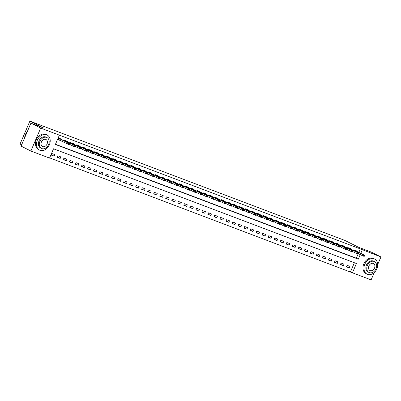 <?xml version="1.0" encoding="UTF-8"?>
<svg xmlns="http://www.w3.org/2000/svg" width="401" height="401" viewBox="0 0 401 401"><rect width="100%" height="100%" fill="white"/><g stroke="black" fill="none" stroke-linecap="round" stroke-linejoin="round"><path stroke-width="0.6" d="M21.634 144.841L20.05 144.049L29.88 121.117L344.835 240.405L358.524 247.262L371.171 252.054L380.95 256.951L377.697 264.54M374.268 272.54L371.12 279.883L352.449 272.81L356.429 263.512L53.523 148.791L49.539 158.089L30.862 151.017L40.691 128.084L59.368 135.157L55.383 144.455L358.288 259.176L360.243 254.615M49.629 157.884L352.449 272.81M40.691 128.084L30.912 123.187L21.088 146.114L30.862 151.017M350.489 271.828L354.389 262.74M350.008 266.424L347.116 265.327L346.449 266.876L349.341 267.973L350.008 266.424M343.983 264.139L341.091 263.046L340.429 264.595L343.321 265.693L343.983 264.139M337.958 261.858L335.066 260.765L334.404 262.314L337.296 263.407L337.958 261.858M331.933 259.577L329.041 258.485L328.379 260.033L331.271 261.126L331.933 259.577M325.908 257.297L323.016 256.199L322.354 257.748L325.246 258.845L325.908 257.297M319.883 255.016L316.996 253.918L316.329 255.467L319.221 256.565L319.883 255.016M313.863 252.735L310.97 251.638L310.304 253.186L313.196 254.284L313.863 252.735M307.838 250.45L304.945 249.357L304.279 250.906L307.171 251.998L307.838 250.45M301.813 248.169L298.92 247.076L298.254 248.625L301.146 249.718L301.813 248.169M295.788 245.888L292.895 244.79L292.234 246.344L295.121 247.437L295.788 245.888M289.763 243.607L286.87 242.51L286.209 244.059L289.101 245.156L289.763 243.607M283.738 241.327L280.845 240.229L280.184 241.778L283.076 242.876L283.738 241.327M277.713 239.041L274.82 237.948L274.159 239.497L277.051 240.59L277.713 239.041M271.688 236.76L268.8 235.668L268.134 237.217L271.026 238.309L271.688 236.76M265.668 234.48L262.775 233.387L262.109 234.936L265.001 236.029L265.668 234.48M259.642 232.199L256.75 231.101L256.084 232.65L258.976 233.748L259.642 232.199M253.617 229.918L250.725 228.821L250.059 230.369L252.951 231.467L253.617 229.918M247.592 227.633L244.7 226.54L244.039 228.089L246.926 229.187L247.592 227.633M241.567 225.352L238.675 224.259L238.014 225.808L240.906 226.901L241.567 225.352M235.542 223.071L232.65 221.979L231.989 223.527L234.881 224.62L235.542 223.071M229.517 220.791L226.625 219.693L225.963 221.242L228.856 222.339L229.517 220.791M223.492 218.51L220.605 217.412L219.938 218.961L222.831 220.059L223.492 218.51M217.472 216.229L214.58 215.131L213.913 216.68L216.806 217.778L217.472 216.229M211.447 213.944L208.555 212.851L207.888 214.4L210.781 215.492L211.447 213.944M205.422 211.663L202.53 210.57L201.863 212.119L204.756 213.212L205.422 211.663M199.397 209.382L196.505 208.284L195.843 209.838L198.731 210.931L199.397 209.382M193.372 207.101L190.48 206.004L189.818 207.553L192.711 208.65L193.372 207.101M187.347 204.821L184.455 203.723L183.793 205.272L186.686 206.37L187.347 204.821M181.322 202.535L178.43 201.442L177.768 202.991L180.661 204.084L181.322 202.535M175.297 200.254L172.41 199.162L171.743 200.711L174.635 201.803L175.297 200.254M169.277 197.974L166.385 196.881L165.718 198.43L168.61 199.523L169.277 197.974M163.252 195.693L160.36 194.595L159.693 196.144L162.585 197.242L163.252 195.693M157.227 193.412L154.335 192.315L153.668 193.863L156.56 194.961L157.227 193.412M151.202 191.127L148.31 190.034L147.648 191.583L150.535 192.68L151.202 191.127M145.177 188.846L142.285 187.753L141.623 189.302L144.515 190.395L145.177 188.846M139.152 186.565L136.26 185.473L135.598 187.021L138.49 188.114L139.152 186.565M133.127 184.285L130.235 183.187L129.573 184.741L132.465 185.833L133.127 184.285M127.102 182.004L124.215 180.906L123.548 182.455L126.44 183.553L127.102 182.004M121.082 179.723L118.19 178.625L117.523 180.174L120.415 181.272L121.082 179.723M115.057 177.437L112.165 176.345L111.498 177.894L114.39 178.986L115.057 177.437M109.032 175.157L106.14 174.064L105.473 175.613L108.365 176.706L109.032 175.157M103.007 172.876L100.115 171.778L99.453 173.332L102.34 174.425L103.007 172.876M96.982 170.595L94.09 169.498L93.428 171.047L96.32 172.144L96.982 170.595M90.957 168.315L88.065 167.217L87.403 168.766L90.295 169.864L90.957 168.315M84.932 166.029L82.04 164.936L81.378 166.485L84.27 167.583L84.932 166.029M78.907 163.748L76.02 162.656L75.353 164.204L78.245 165.297L78.907 163.748M72.887 161.468L69.995 160.375L69.328 161.924L72.22 163.017L72.887 161.468M66.862 159.187L63.97 158.089L63.303 159.638L66.195 160.736L66.862 159.187M60.837 156.906L57.944 155.809L57.278 157.357L60.17 158.455L60.837 156.906M54.812 154.621L51.919 153.528L51.258 155.077L54.145 156.174L54.812 154.621M358.83 252.374L360.319 248.901L59.368 135.157M55.473 144.25L356.334 258.194L358.088 254.099M356.524 251.221L356.649 250.931L353.757 249.833L353.497 250.44M350.499 248.936L350.624 248.65L347.732 247.552L347.472 248.159M344.474 246.655L344.599 246.364L341.707 245.272L341.446 245.878M338.449 244.374L338.574 244.084L335.682 242.991L335.421 243.592M332.424 242.094L332.549 241.803L329.657 240.71L329.396 241.312M326.399 239.813L326.524 239.522L323.632 238.425L323.376 239.031M320.379 237.527L320.499 237.242L317.607 236.144L317.351 236.75M314.354 235.247L314.474 234.956L311.587 233.863L311.326 234.47M308.329 232.966L308.454 232.675L305.562 231.583L305.301 232.184M302.304 230.685L302.429 230.395L299.537 229.302L299.276 229.903M296.279 228.405L296.404 228.114L293.512 227.016L293.251 227.623M290.254 226.119L290.379 225.833L287.487 224.735L287.226 225.342M284.229 223.838L284.354 223.547L281.462 222.455L281.201 223.061M278.204 221.558L278.329 221.267L275.437 220.174L275.181 220.781M272.184 219.277L272.304 218.986L269.412 217.893L269.156 218.495M266.159 216.996L266.279 216.705L263.392 215.608L263.131 216.214M260.134 214.715L260.259 214.425L257.367 213.327L257.106 213.933M254.109 212.43L254.234 212.144L251.342 211.046L251.081 211.653M248.084 210.149L248.209 209.858L245.317 208.766L245.056 209.372M242.059 207.868L242.184 207.578L239.292 206.485L239.031 207.086M236.034 205.588L236.159 205.297L233.267 204.204L233.006 204.806M230.009 203.307L230.134 203.016L227.242 201.919L226.986 202.525M223.989 201.021L224.109 200.736L221.217 199.638L220.961 200.244M217.964 198.741L218.084 198.45L215.197 197.357L214.936 197.964M211.939 196.46L212.064 196.169L209.172 195.076L208.911 195.683M205.913 194.179L206.039 193.889L203.147 192.796L202.886 193.397M199.888 191.899L200.014 191.608L197.122 190.51L196.861 191.117M193.863 189.613L193.989 189.327L191.097 188.229L190.836 188.836M187.838 187.332L187.964 187.046L185.072 185.949L184.811 186.555M181.813 185.051L181.939 184.761L179.046 183.668L178.791 184.275M175.793 182.771L175.914 182.48L173.021 181.387L172.766 181.989M169.768 180.49L169.889 180.199L167.001 179.102L166.741 179.708M163.743 178.209L163.869 177.919L160.976 176.821L160.716 177.427M157.718 175.924L157.844 175.638L154.951 174.54L154.691 175.147M151.693 173.643L151.819 173.352L148.926 172.26L148.666 172.866M145.668 171.362L145.794 171.072L142.901 169.979L142.641 170.58M139.643 169.082L139.769 168.791L136.876 167.698L136.616 168.3M133.618 166.801L133.744 166.51L130.851 165.412L130.596 166.019M127.598 164.515L127.719 164.23L124.826 163.132L124.571 163.738M121.573 162.235L121.693 161.944L118.806 160.851L118.546 161.458M115.548 159.954L115.673 159.663L112.781 158.57L112.521 159.177M109.523 157.673L109.648 157.382L106.756 156.29L106.496 156.891M103.498 155.393L103.623 155.102L100.731 154.004L100.471 154.611M97.473 153.112L97.598 152.821L94.706 151.723L94.446 152.33M91.448 150.826L91.573 150.54L88.681 149.443L88.421 150.049M85.423 148.545L85.548 148.255L82.656 147.162L82.4 147.768M79.403 146.265L79.523 145.974L76.631 144.881L76.375 145.483M73.378 143.984L73.498 143.693L70.611 142.596L70.35 143.202M67.353 141.703L67.478 141.413L64.586 140.315L64.325 140.921M61.328 139.418L61.453 139.132L58.561 138.034L57.894 139.583L60.772 140.676M30.912 123.187L43.564 127.979L29.88 121.117M360.319 248.901L380.95 256.951M360.785 253.357L362.273 249.878M356.334 258.194L358.288 259.176M346.574 266.585L349.341 267.973M51.378 154.786L54.145 156.174M57.403 157.067L60.17 158.455M63.428 159.347L66.195 160.736M69.453 161.633L72.22 163.017M75.478 163.914L78.245 165.297M81.503 166.194L84.27 167.583M87.528 168.475L90.295 169.864M93.553 170.756L96.32 172.144M99.573 173.037L102.34 174.425M105.598 175.322L108.365 176.706M111.623 177.603L114.39 178.986M117.648 179.884L120.415 181.272M123.673 182.164L126.44 183.553M129.698 184.445L132.465 185.833M135.723 186.731L138.49 188.114M141.748 189.011L144.515 190.395M147.768 191.292L150.535 192.68M153.794 193.573L156.56 194.961M159.819 195.853L162.585 197.242M165.844 198.139L168.61 199.523M171.869 200.42L174.635 201.803M177.894 202.7L180.661 204.084M183.919 204.981L186.686 206.37M189.944 207.262L192.711 208.65M195.964 209.543L198.731 210.931M201.989 211.828L204.756 213.212M208.014 214.109L210.781 215.492M214.039 216.39L216.806 217.778M220.064 218.67L222.831 220.059M226.089 220.951L228.856 222.339M232.114 223.237L234.881 224.62M238.139 225.517L240.906 226.901M244.159 227.798L246.926 229.187M250.184 230.079L252.951 231.467M256.209 232.359L258.976 233.748M262.234 234.645L265.001 236.029M268.259 236.926L271.026 238.309M274.284 239.207L277.051 240.59M280.309 241.487L283.076 242.876M286.334 243.768L289.101 245.156M292.354 246.049L295.121 247.437M298.379 248.334L301.146 249.718M304.404 250.615L307.171 251.998M310.429 252.896L313.196 254.284M316.454 255.176L319.221 256.565M322.479 257.457L325.246 258.845M328.504 259.743L331.271 261.126M334.529 262.023L337.296 263.407M340.554 264.304L343.321 265.693M364.499 256.049L363.857 255.592L364.499 256.049L364.153 256.399L362.704 255.848L363.186 254.735L353.682 250.003M363.777 255.778L362.704 255.848L358.489 253.738M355.311 250.289L355.933 250.921L364.629 255.282L363.186 254.735L363.857 255.592M364.579 255.863L364.629 255.282M358.474 253.768L357.832 253.307L358.474 253.768L358.128 254.114L356.684 253.567L357.161 252.455L347.657 247.723M357.752 253.497L356.684 253.567L352.464 251.452M349.286 248.008L349.908 248.64L358.604 253.001L357.161 252.455L357.832 253.307M358.554 253.582L358.604 253.001M352.449 251.487L351.807 251.026L352.449 251.487L352.103 251.833L350.659 251.287L351.136 250.169L341.637 245.437M351.727 251.211L350.659 251.287L346.439 249.171M343.261 245.728L343.978 246.409L352.584 250.72L351.136 250.169L351.807 251.026M352.529 251.302L352.584 250.72M346.424 249.206L345.782 248.745L346.424 249.206L346.078 249.552L344.634 249.006L345.111 247.888L335.612 243.156M345.702 248.931L344.634 249.006L340.414 246.891M337.236 243.447L337.858 244.074L346.559 248.435L345.111 247.888L345.782 248.745M346.504 249.021L346.559 248.435M340.404 246.926L339.757 246.465L340.404 246.926L340.053 247.272L338.609 246.725L339.086 245.607L329.587 240.876M339.677 246.65L338.609 246.725L334.389 244.61M331.216 241.161L331.833 241.793L340.534 246.154L339.086 245.607L339.757 246.465M340.479 246.74L340.534 246.154M367.501 274.334A8.441 6.426 116.6 0 0 376.714 269.166A8.441 6.426 116.6 0 0 374.604 259.041A8.441 6.426 116.6 0 0 374.143 258.84A8.441 6.426 116.6 0 0 364.935 264.003A8.441 6.426 116.6 0 0 367.045 274.129A8.441 6.426 116.6 0 0 367.501 274.334M374.604 259.041L373.627 258.55A8.441 6.426 116.6 0 0 373.166 258.349A8.441 6.426 116.6 0 0 363.958 263.512A8.441 6.426 116.6 0 0 366.063 273.642L367.045 274.129M369 272.469L368.103 272.018A6.075 4.627 -63.4 0 1 366.584 264.725A6.075 4.627 -63.4 0 1 373.216 261.006A6.075 4.627 -63.4 0 1 373.547 261.151L374.444 261.602A6.075 4.627 116.6 0 0 374.113 261.457A6.075 4.627 116.6 0 0 367.481 265.176A6.075 4.627 116.6 0 0 369 272.469A6.075 4.627 116.6 0 0 369.331 272.615A6.075 4.627 116.6 0 0 375.963 268.896A6.075 4.627 116.6 0 0 374.444 261.602M373.266 263.442A3.915 2.982 116.6 0 0 368.99 265.838A3.915 2.982 116.6 0 0 369.968 270.535A3.915 2.982 116.6 0 0 370.183 270.63A3.915 2.982 116.6 0 0 374.454 268.234A3.915 2.982 116.6 0 0 373.476 263.537A3.915 2.982 116.6 0 0 373.266 263.442M40.015 150.305A8.441 6.426 116.6 0 0 49.228 145.137A8.441 6.426 116.6 0 0 47.117 135.012A8.441 6.426 116.6 0 0 46.656 134.811A8.441 6.426 116.6 0 0 37.448 139.974A8.441 6.426 116.6 0 0 39.559 150.099A8.441 6.426 116.6 0 0 40.015 150.305M47.117 135.012L46.14 134.52A8.441 6.426 116.6 0 0 45.679 134.32A8.441 6.426 116.6 0 0 36.471 139.483A8.441 6.426 116.6 0 0 38.576 149.613L39.559 150.099M41.514 148.44L40.616 147.989A6.075 4.627 -63.4 0 1 39.097 140.696A6.075 4.627 -63.4 0 1 45.729 136.977A6.075 4.627 -63.4 0 1 46.06 137.122L46.957 137.573A6.075 4.627 116.6 0 0 46.626 137.428A6.075 4.627 116.6 0 0 39.995 141.147A6.075 4.627 116.6 0 0 41.514 148.44A6.075 4.627 116.6 0 0 41.844 148.586A6.075 4.627 116.6 0 0 48.476 144.866A6.075 4.627 116.6 0 0 46.957 137.573M45.779 139.413A3.915 2.982 116.6 0 0 41.503 141.809A3.915 2.982 116.6 0 0 42.481 146.51A3.915 2.982 116.6 0 0 42.696 146.601A3.915 2.982 116.6 0 0 46.967 144.205A3.915 2.982 116.6 0 0 45.99 139.508A3.915 2.982 116.6 0 0 45.779 139.413M27.408 131.363A8.441 6.426 116.6 0 0 24.667 137.759M334.379 244.64L333.732 244.184L334.379 244.64L334.033 244.991L332.584 244.44L333.061 243.327L323.562 238.595M333.652 244.369L332.584 244.44L328.369 242.329M325.191 238.881L325.807 239.512L334.509 243.873L333.061 243.327L333.732 244.184M334.459 244.455L334.509 243.873M328.354 242.359L327.707 241.903L328.354 242.359L328.008 242.705L326.559 242.159L327.041 241.046L317.537 236.314M327.632 242.089L326.559 242.159L322.344 240.049M319.166 236.6L319.782 237.232L328.484 241.592L327.041 241.046L327.707 241.903M328.434 242.174L328.484 241.592M322.329 240.079L321.687 239.618L322.329 240.079L321.983 240.425L320.534 239.878L321.016 238.76L311.512 234.029M321.607 239.803L320.534 239.878L316.319 237.763M313.141 234.319L313.858 235.001L322.459 239.312L321.016 238.76L321.687 239.618M322.409 239.893L322.459 239.312M316.304 237.798L315.662 237.337L316.304 237.798L315.958 238.144L314.509 237.598L314.991 236.48L305.487 231.748M315.582 237.522L314.509 237.598L310.294 235.482M307.116 232.039L307.737 232.665L316.434 237.031L314.991 236.48L315.662 237.337M316.384 237.613L316.434 237.031M310.279 235.517L309.637 235.056L310.279 235.517L309.933 235.863L308.489 235.317L308.965 234.199L299.462 229.467M309.557 235.242L308.489 235.317L304.269 233.202M301.091 229.753L301.712 230.385L310.409 234.745L308.965 234.199L309.637 235.056M310.359 235.332L310.409 234.745M304.254 233.232L303.612 232.775L304.254 233.232L303.908 233.582L302.464 233.031L302.94 231.918L293.442 227.187M303.532 232.961L302.464 233.031L298.244 230.921M295.066 227.472L295.687 228.104L304.389 232.465L302.94 231.918L303.612 232.775M304.334 233.046L304.389 232.465M298.229 230.951L297.587 230.495L298.229 230.951L297.883 231.297L296.439 230.75L296.915 229.638L287.417 224.906M297.507 230.68L296.439 230.75L292.219 228.64M289.041 225.192L289.662 225.823L298.364 230.184L296.915 229.638L297.587 230.495M298.309 230.765L298.364 230.184M292.204 228.67L291.562 228.209L292.204 228.67L291.858 229.016L290.414 228.47L290.89 227.357L281.392 222.62M291.482 228.395L290.414 228.47L286.194 226.354M283.021 222.911L283.637 223.542L292.339 227.903L290.89 227.357L291.562 228.209M292.284 228.485L292.339 227.903M286.184 226.39L285.537 225.928L286.184 226.39L285.838 226.735L284.389 226.189L284.865 225.071L275.367 220.339M285.457 226.114L284.389 226.189L280.174 224.074M276.996 220.63L277.708 221.312L286.314 225.623L284.865 225.071L285.537 225.928M286.264 226.204L286.314 225.623M280.159 224.109L279.512 223.648L280.159 224.109L279.813 224.455L278.364 223.908L278.845 222.791L269.342 218.059M279.437 223.833L278.364 223.908L274.149 221.793M270.971 218.345L271.587 218.976L280.289 223.337L278.845 222.791L279.512 223.648M280.239 223.923L280.289 223.337M274.134 221.828L273.492 221.367L274.134 221.828L273.788 222.174L272.339 221.628L272.82 220.51L263.317 215.778M273.412 221.552L272.339 221.628L268.124 219.512M264.946 216.064L265.567 216.695L274.264 221.056L272.82 220.51L273.492 221.367M274.214 221.638L274.264 221.056M268.109 219.542L267.467 219.086L268.109 219.542L267.763 219.893L266.314 219.342L266.795 218.229L257.292 213.497M267.387 219.272L266.314 219.342L262.099 217.232M258.921 213.783L259.542 214.415L268.239 218.776L266.795 218.229L267.467 219.086M268.189 219.357L268.239 218.776M262.084 217.262L261.442 216.801L262.084 217.262L261.738 217.608L260.294 217.061L260.77 215.949L251.267 211.217M261.362 216.991L260.294 217.061L256.074 214.946M252.896 211.502L253.517 212.134L262.214 216.495L260.77 215.949L261.442 216.801M262.164 217.076L262.214 216.495M256.059 214.981L255.417 214.52L256.059 214.981L255.713 215.327L254.269 214.781L254.745 213.663L245.247 208.931M255.337 214.705L254.269 214.781L250.049 212.665M246.871 209.222L247.587 209.903L256.194 214.214L254.745 213.663L255.417 214.52M256.139 214.796L256.194 214.214M250.034 212.7L249.392 212.239L250.034 212.7L249.688 213.046L248.244 212.5L248.72 211.382L239.222 206.65M249.312 212.425L248.244 212.5L244.024 210.385M240.846 206.941L241.467 207.568L250.169 211.928L248.72 211.382L249.392 212.239M250.114 212.515L250.169 211.928M244.008 210.42L243.367 209.959L244.008 210.42L243.663 210.766L242.219 210.219L242.695 209.101L233.197 204.37M243.287 210.144L242.219 210.219L237.999 208.104M234.826 204.655L235.442 205.287L244.144 209.648L242.695 209.101L243.367 209.959M244.089 210.234L244.144 209.648M237.988 208.134L237.342 207.678L237.988 208.134L237.643 208.485L236.194 207.934L236.67 206.821L227.172 202.089M237.262 207.863L236.194 207.934L231.978 205.823M228.801 202.375L229.417 203.006L238.119 207.367L236.67 206.821L237.342 207.678M238.064 207.949L238.119 207.367M231.963 205.853L231.317 205.397L231.963 205.853L231.618 206.199L230.169 205.653L230.65 204.54L221.146 199.808M231.237 205.583L230.169 205.653L225.953 203.543M222.776 200.094L223.392 200.726L232.094 205.086L230.65 204.54L231.317 205.397M232.044 205.668L232.094 205.086M225.938 203.573L225.297 203.112L225.938 203.573L225.593 203.919L224.144 203.372L224.625 202.254L215.121 197.523M225.217 203.297L224.144 203.372L219.928 201.257M216.751 197.813L217.372 198.445L226.069 202.806L224.625 202.254L225.297 203.112M226.019 203.387L226.069 202.806M219.913 201.292L219.272 200.831L219.913 201.292L219.568 201.638L218.119 201.091L218.6 199.974L209.096 195.242M219.192 201.016L218.119 201.091L213.903 198.976M210.725 195.533L211.347 196.159L220.044 200.525L218.6 199.974L219.272 200.831M219.994 201.107L220.044 200.525M213.888 199.011L213.247 198.55L213.888 199.011L213.543 199.357L212.099 198.811L212.575 197.693L203.071 192.961M213.167 198.736L212.099 198.811L207.878 196.696M204.7 193.247L205.322 193.878L214.019 198.239L212.575 197.693L213.247 198.55M213.969 198.826L214.019 198.239M207.863 196.726L207.222 196.269L207.863 196.726L207.517 197.076L206.074 196.525L206.55 195.412L197.051 190.681M207.142 196.455L206.074 196.525L201.853 194.415M198.675 190.966L199.297 191.598L207.999 195.959L206.55 195.412L207.222 196.269M207.944 196.54L207.999 195.959M201.838 194.445L201.197 193.989L201.838 194.445L201.492 194.796L200.049 194.244L200.525 193.132L191.026 188.4M201.117 194.174L200.049 194.244L195.828 192.134M192.65 188.686L193.272 189.317L201.974 193.678L200.525 193.132L201.197 193.989M201.919 194.259L201.974 193.678M195.813 192.164L195.172 191.703L195.813 192.164L195.467 192.51L194.024 191.964L194.5 190.851L185.001 186.119M195.092 191.889L194.024 191.964L189.803 189.848M186.63 186.405L187.247 187.036L195.949 191.397L194.5 190.851L195.172 191.703M195.894 191.979L195.949 191.397M189.793 189.884L189.147 189.422L189.793 189.884L189.447 190.229L187.999 189.683L188.475 188.565L178.976 183.833M189.066 189.608L187.999 189.683L183.778 187.568M180.605 184.124L181.317 184.806L189.924 189.117L188.475 188.565L189.147 189.422M189.868 189.698L189.924 189.117M183.768 187.603L183.122 187.142L183.768 187.603L183.422 187.949L181.974 187.402L182.455 186.285L172.951 181.553M183.041 187.327L181.974 187.402L177.758 185.287M174.58 181.838L175.197 182.47L183.899 186.831L182.455 186.285L183.122 187.142M183.848 187.417L183.899 186.831M177.743 185.322L177.097 184.861L177.743 185.322L177.397 185.668L175.949 185.122L176.43 184.004L166.926 179.272M177.021 185.046L175.949 185.122L171.733 183.006M168.555 179.558L169.177 180.189L177.874 184.55L176.43 184.004L177.097 184.861M177.823 185.132L177.874 184.55M171.718 183.036L171.077 182.58L171.718 183.036L171.372 183.387L169.924 182.836L170.405 181.723L160.901 176.991M170.996 182.766L169.924 182.836L165.708 180.726M162.53 177.277L163.152 177.909L171.849 182.27L170.405 181.723L171.077 182.58M171.798 182.851L171.849 182.27M165.693 180.756L165.052 180.295L165.693 180.756L165.347 181.102L163.904 180.555L164.38 179.442L154.876 174.711M164.971 180.485L163.904 180.555L159.683 178.44M156.505 174.996L157.127 175.628L165.824 179.989L164.38 179.442L165.052 180.295M165.773 180.57L165.824 179.989M159.668 178.475L159.027 178.014L159.668 178.475L159.322 178.821L157.879 178.275L158.355 177.157L148.856 172.425M158.946 178.199L157.879 178.275L153.658 176.159M150.48 172.716L151.197 173.397L159.804 177.708L158.355 177.157L159.027 178.014M159.748 178.29L159.804 177.708M153.643 176.194L153.002 175.733L153.643 176.194L153.297 176.54L151.854 175.994L152.33 174.876L142.831 170.144M152.921 175.919L151.854 175.994L147.633 173.879M144.455 170.435L145.077 171.062L153.778 175.422L152.33 174.876L153.002 175.733M153.723 176.009L153.778 175.422M147.618 173.914L146.977 173.453L147.618 173.914L147.272 174.26L145.829 173.713L146.305 172.595L136.806 167.864M146.896 173.638L145.829 173.713L141.608 171.598M138.435 168.149L139.052 168.781L147.753 173.142L146.305 172.595L146.977 173.453M147.698 173.728L147.753 173.142M141.598 171.628L140.951 171.172L141.598 171.628L141.252 171.979L139.804 171.427L140.28 170.315L130.781 165.583M140.871 171.357L139.804 171.427L135.583 169.317M132.41 165.869L133.027 166.5L141.728 170.861L140.28 170.315L140.951 171.172M141.673 171.443L141.728 170.861M135.573 169.347L134.926 168.891L135.573 169.347L135.227 169.693L133.779 169.147L134.26 168.034L124.756 163.302M134.846 169.077L133.779 169.147L129.563 167.037M126.385 163.588L127.002 164.22L135.703 168.58L134.26 168.034L134.926 168.891M135.653 169.162L135.703 168.58M129.548 167.067L128.901 166.605L129.548 167.067L129.202 167.412L127.754 166.866L128.235 165.748L118.731 161.017M128.826 166.791L127.754 166.866L123.538 164.751M120.36 161.307L120.982 161.939L129.678 166.3L128.235 165.748L128.901 166.605M129.628 166.881L129.678 166.3M123.523 164.786L122.881 164.325L123.523 164.786L123.177 165.132L121.729 164.585L122.21 163.468L112.706 158.736M122.801 164.51L121.729 164.585L117.513 162.47M114.335 159.027L114.957 159.653L123.653 164.019L122.21 163.468L122.881 164.325M123.603 164.6L123.653 164.019M117.498 162.505L116.856 162.044L117.498 162.505L117.152 162.851L115.709 162.305L116.185 161.187L106.681 156.455M116.776 162.23L115.709 162.305L111.488 160.189M108.31 156.741L108.932 157.372L117.628 161.733L116.185 161.187L116.856 162.044M117.578 162.32L117.628 161.733M111.473 160.22L110.831 159.763L111.473 160.22L111.127 160.57L109.684 160.019L110.16 158.906L100.661 154.174M110.751 159.949L109.684 160.019L105.463 157.909M102.285 154.46L102.907 155.092L111.608 159.453L110.16 158.906L110.831 159.763M111.553 160.034L111.608 159.453M105.448 157.939L104.806 157.483L105.448 157.939L105.102 158.29L103.659 157.738L104.135 156.626L94.636 151.894M104.726 157.668L103.659 157.738L99.438 155.628M96.26 152.179L96.882 152.811L105.583 157.172L104.135 156.626L104.806 157.483M105.528 157.753L105.583 157.172M99.423 155.658L98.781 155.197L99.423 155.658L99.077 156.004L97.633 155.458L98.11 154.345L88.611 149.613M98.701 155.382L97.633 155.458L93.413 153.342M90.24 149.899L90.857 150.53L99.558 154.891L98.11 154.345L98.781 155.197M99.503 155.473L99.558 154.891M93.403 153.377L92.756 152.916L93.403 153.377L93.052 153.723L91.608 153.177L92.085 152.059L82.586 147.327M92.676 153.102L91.608 153.177L87.388 151.062M84.215 147.618L84.927 148.3L93.533 152.611L92.085 152.059L92.756 152.916M93.478 153.192L93.533 152.611M87.378 151.097L86.731 150.636L87.378 151.097L87.032 151.443L85.583 150.896L86.065 149.779L76.561 145.047M86.651 150.821L85.583 150.896L81.368 148.781M78.19 145.332L78.807 145.964L87.508 150.325L86.065 149.779L86.731 150.636M87.458 150.911L87.508 150.325M81.353 148.816L80.706 148.355L81.353 148.816L81.007 149.162L79.558 148.616L80.04 147.498L70.536 142.766M80.631 148.54L79.558 148.616L75.343 146.5M72.165 143.052L72.787 143.683L81.483 148.044L80.04 147.498L80.706 148.355M81.433 148.626L81.483 148.044M75.328 146.53L74.686 146.074L75.328 146.53L74.982 146.881L73.533 146.33L74.015 145.217L64.511 140.485M74.606 146.26L73.533 146.33L69.318 144.22M66.14 140.771L66.761 141.403L75.458 145.763L74.015 145.217L74.686 146.074M75.408 146.345L75.458 145.763M57.944 139.468L59.724 139.929M69.303 144.25L68.661 143.789L69.303 144.25L68.957 144.596L67.513 144.049L58.01 139.317M68.581 143.979L67.513 144.049L67.99 142.936L58.486 138.205M60.115 138.49L60.736 139.122L69.433 143.483L67.99 142.936L68.661 143.789M69.383 144.064L69.433 143.483M354.439 250.354L354.243 250.815M354.579 250.424L354.384 250.886M355.401 250.61L353.697 249.968M348.414 248.074L348.218 248.53M348.559 248.144L348.359 248.6M349.376 248.329L347.672 247.688M342.389 245.793L342.193 246.249M342.534 245.858L342.334 246.319M343.351 246.049L341.652 245.402M336.369 243.512L336.168 243.968M336.509 243.577L336.309 244.039M337.326 243.768L335.627 243.121M330.344 241.227L330.148 241.688M330.484 241.297L330.284 241.758M331.301 241.487L329.602 240.841M324.319 238.946L324.123 239.407M324.459 239.016L324.264 239.477M325.276 239.202L323.577 238.56M318.294 236.665L318.098 237.126M318.434 236.735L318.239 237.197M319.251 236.921L317.552 236.279M312.269 234.385L312.073 234.841M312.409 234.45L312.214 234.911M313.226 234.64L311.527 233.994M306.244 232.104L306.048 232.56M306.384 232.169L306.189 232.63M307.206 232.359L305.502 231.713M300.219 229.818L300.023 230.279M300.364 229.888L300.164 230.349M301.181 230.079L299.477 229.432M294.194 227.537L293.998 227.999M294.339 227.608L294.139 228.069M295.156 227.793L293.457 227.151M288.174 225.257L287.973 225.718M288.314 225.327L288.113 225.788M289.131 225.512L287.432 224.871M282.149 222.976L281.948 223.432M282.289 223.041L282.088 223.502M283.106 223.232L281.407 222.59M276.124 220.695L275.928 221.151M276.264 220.761L276.068 221.222M277.081 220.951L275.382 220.304M270.099 218.415L269.903 218.871M270.239 218.48L270.043 218.941M271.056 218.67L269.357 218.024M264.074 216.129L263.878 216.59M264.214 216.199L264.018 216.66M265.031 216.385L263.332 215.743M258.049 213.848L257.853 214.309M258.189 213.918L257.993 214.38M259.011 214.104L257.307 213.462M252.023 211.568L251.828 212.024M252.169 211.638L251.968 212.099M252.986 211.823L251.282 211.182M245.998 209.287L245.803 209.743M246.144 209.352L245.943 209.813M246.961 209.543L245.262 208.896M239.978 207.006L239.778 207.462M240.119 207.071L239.918 207.533M240.936 207.262L239.237 206.615M233.953 204.721L233.753 205.182M234.094 204.791L233.893 205.252M234.911 204.981L233.212 204.335M227.928 202.44L227.733 202.901M228.069 202.51L227.873 202.971M228.886 202.695L227.187 202.054M221.903 200.159L221.708 200.62M222.044 200.229L221.848 200.69M222.861 200.415L221.162 199.773M215.878 197.878L215.683 198.335M216.019 197.944L215.823 198.405M216.836 198.134L215.136 197.487M209.853 195.598L209.658 196.054M209.994 195.663L209.798 196.124M210.816 195.853L209.111 195.207M203.828 193.312L203.633 193.773M203.969 193.382L203.773 193.843M204.791 193.573L203.086 192.926M197.803 191.031L197.608 191.493M197.949 191.102L197.748 191.563M198.766 191.287L197.066 190.645M191.783 188.751L191.583 189.212M191.924 188.821L191.723 189.282M192.741 189.006L191.041 188.365M185.758 186.47L185.558 186.926M185.899 186.535L185.698 186.996M186.716 186.726L185.016 186.084M179.733 184.189L179.538 184.645M179.874 184.254L179.678 184.716M180.691 184.445L178.991 183.798M173.708 181.909L173.513 182.365M173.849 181.974L173.653 182.435M174.666 182.164L172.966 181.518M167.683 179.623L167.488 180.084M167.824 179.693L167.628 180.154M168.641 179.879L166.941 179.237M161.658 177.342L161.463 177.803M161.798 177.412L161.603 177.874M162.621 177.598L160.916 176.956M155.633 175.062L155.438 175.523M155.773 175.132L155.578 175.593M156.596 175.317L154.891 174.676M149.608 172.781L149.413 173.237M149.753 172.846L149.553 173.307M150.57 173.037L148.871 172.39M143.588 170.5L143.388 170.956M143.728 170.565L143.528 171.026M144.545 170.756L142.846 170.109M137.563 168.214L137.363 168.676M137.703 168.285L137.503 168.746M138.52 168.475L136.821 167.829M131.538 165.934L131.343 166.395M131.678 166.004L131.483 166.465M132.495 166.189L130.796 165.548M125.513 163.653L125.318 164.114M125.653 163.723L125.458 164.184M126.47 163.909L124.771 163.267M119.488 161.372L119.292 161.829M119.628 161.438L119.433 161.899M120.445 161.628L118.746 160.981M113.463 159.092L113.267 159.548M113.603 159.157L113.408 159.618M114.425 159.347L112.721 158.701M107.438 156.806L107.242 157.267M107.578 156.876L107.383 157.337M108.4 157.067L106.696 156.42M101.413 154.525L101.217 154.986M101.558 154.596L101.358 155.057M102.375 154.781L100.676 154.139M95.393 152.245L95.192 152.706M95.533 152.315L95.333 152.776M96.35 152.5L94.651 151.859M89.368 149.964L89.167 150.42M89.508 150.029L89.308 150.49M90.325 150.22L88.626 149.578M83.343 147.683L83.147 148.139M83.483 147.748L83.288 148.21M84.3 147.939L82.601 147.292M77.318 145.403L77.122 145.859M77.458 145.468L77.263 145.929M78.275 145.658L76.576 145.012M71.293 143.117L71.097 143.578M71.433 143.187L71.238 143.648M72.25 143.373L70.551 142.731M65.268 140.836L65.072 141.297M65.408 140.906L65.213 141.368M66.23 141.092L64.526 140.45M59.243 138.556L58.767 139.673M59.383 138.626L58.907 139.738M60.205 138.811L58.501 138.17"/></g></svg>
